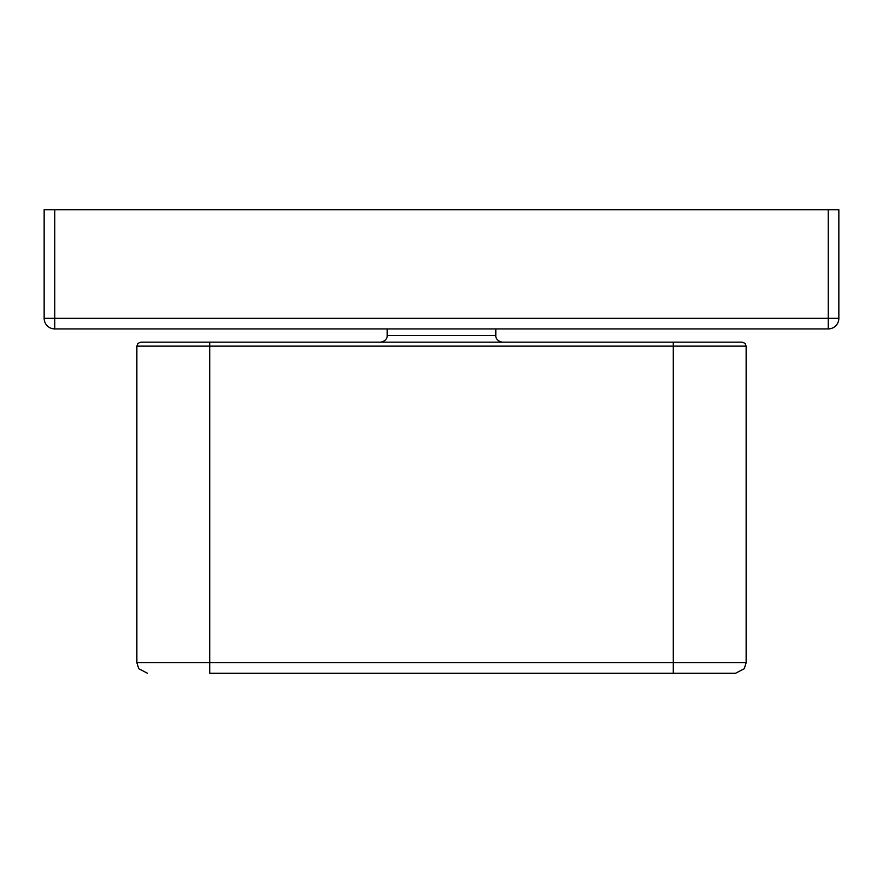 <?xml version="1.0" encoding="UTF-8"?>
<svg xmlns="http://www.w3.org/2000/svg" width="883" height="883" viewBox="0 0 883 883"><rect width="100%" height="100%" fill="white"/><g stroke="black" fill="none" stroke-linecap="round" stroke-linejoin="round"><path stroke-width="1.32" d="M828.254 209.713L54.746 209.713L54.746 318.321L828.254 318.321L828.254 209.713L838.85 209.713L838.85 318.321A10.596 10.596 0 0 1 828.254 328.918L54.746 328.918A10.596 10.596 0 0 1 44.15 318.321L44.15 209.713L54.746 209.713M140.838 342.163L742.161 342.163L744.998 343.344L746.135 346.136L136.865 346.136L138.002 343.344L140.838 342.163M209.713 673.288L735.539 673.288L209.713 673.288L209.713 342.163M838.85 318.321L828.254 318.321L828.254 328.918M54.746 328.918L54.746 318.321L44.15 318.321M387.196 328.918L387.196 335.54L495.805 335.54C495.54 335.308 495.529 341.026 502.427 342.163M136.865 346.136L136.865 662.692L673.288 662.692L673.288 342.163M673.288 673.288L673.288 662.692L746.135 662.692L746.135 346.136M387.196 335.54C387.46 335.308 387.471 341.026 380.573 342.163M495.805 328.918L495.805 335.54M136.865 662.692L138.741 668.718L147.461 673.288M746.135 662.692L744.259 668.718L735.539 673.288"/></g></svg>
